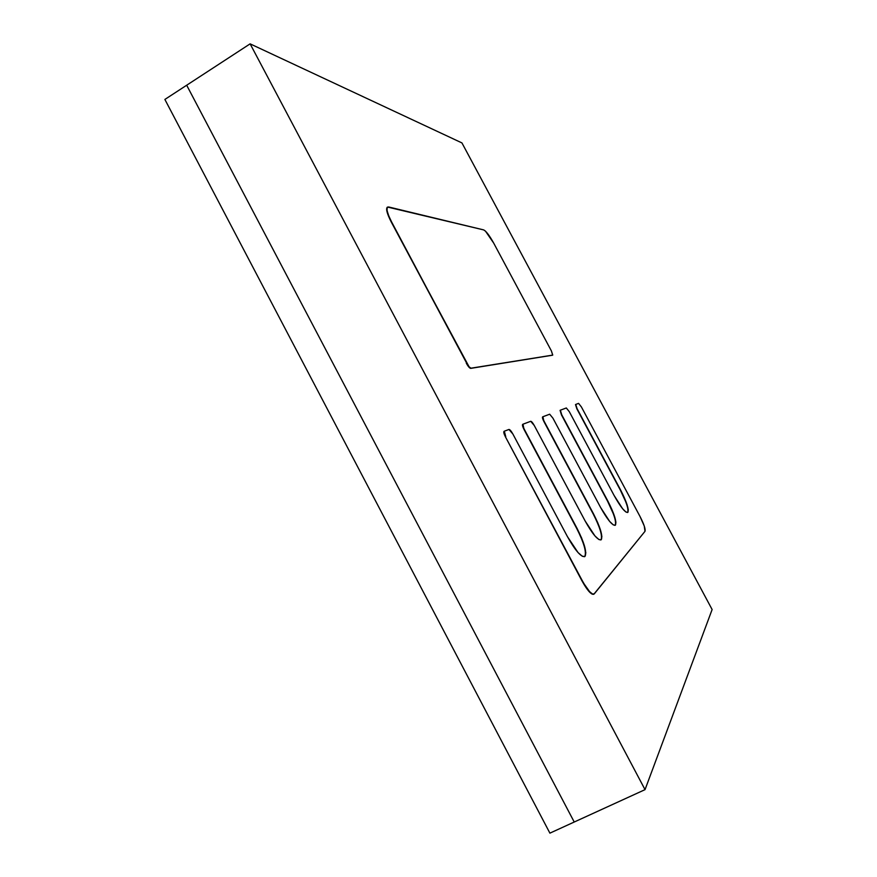 <?xml version="1.0" encoding="UTF-8"?>
<svg xmlns="http://www.w3.org/2000/svg" width="877" height="877" viewBox="0 0 877 877"><rect width="100%" height="100%" fill="white"/><g stroke="black" fill="none" stroke-linecap="round" stroke-linejoin="round"><path stroke-width="1.32" d="M461.938 142.918L250.12 43.85L645.033 789.64L712.124 609.537L461.938 142.918L250.12 43.85L186.68 85.222L250.12 43.85L645.033 789.64L712.124 609.537L461.938 142.918M552.532 355.207L470.686 368.373L468.778 366.97L391.23 221.958L386.812 210.897L387.349 207.191M584.51 556.698L584.674 556.621C580.881 557.027 575.148 550.383 567.463 536.669L512.837 433.951L567.463 536.669L578.031 552.554L582.339 556.292L584.762 556.489C586.691 552.225 584.005 542.874 576.704 528.436L524.073 429.566L522.648 424.38C522.155 424.994 522.626 426.715 524.073 429.566L577 528.283L524.073 429.566L522.966 424.216L530.728 421.3L522.922 424.227C522.44 424.83 522.922 426.562 524.358 429.412L577 528.283C584.301 542.72 586.998 552.072 585.058 556.336L585.814 552.751L584.531 546.163L581.44 537.579L576.77 528.557M600.975 539.826L601.008 539.804C602.642 536.011 600.032 527.384 593.192 513.933L544.003 421.716L542.611 416.893C542.183 417.452 542.655 419.053 544.003 421.716L593.466 513.79L544.003 421.716L542.896 416.739L549.682 414.207L542.874 416.75C542.457 417.299 542.929 418.91 544.277 421.574L593.466 513.79C600.307 527.241 602.916 535.869 601.282 539.662L601.874 536.439L600.592 530.388L597.632 522.44L593.192 513.933M615.04 525.367L615.183 525.301C612.201 525.466 607.333 519.535 600.613 507.498L552.927 418.165L600.613 507.498L609.668 521.453L613.264 524.874L615.172 525.246C616.564 521.837 614.043 513.845 607.608 501.249L561.444 414.843L560.074 410.348L561.444 414.843L607.871 501.118L561.444 414.843L560.348 410.206L566.323 407.969L560.348 410.206L561.708 414.711L607.871 501.118C614.306 513.703 616.827 521.705 615.435 525.115L615.906 522.188L614.624 516.597L607.608 501.249L611.543 509.34M620.39 490.188L576.836 408.781L575.498 404.571L576.836 408.781L620.324 490.068L576.836 408.781L575.75 404.429L578.579 403.376L575.74 404.44L577.077 408.649L620.576 489.936C626.638 501.776 629.083 509.23 627.899 512.311L628.261 509.636L626.989 504.439L620.324 490.068C626.397 501.896 628.842 509.362 627.647 512.442C624.994 512.552 620.488 506.928 614.163 495.582L569.316 411.708L614.163 495.582L622.615 508.737L625.926 512.015L627.636 512.486M504.275 431.232L504.023 431.363C503.464 432.032 503.946 433.874 505.459 436.899L582.383 580.892C587.502 590.046 591.35 594.463 593.926 594.146L644.99 531.33L594.288 593.85L592.468 594.003L589.563 591.602L582.076 581.045L505.459 436.899L582.076 581.045C587.184 590.199 591.032 594.617 593.619 594.299L592.161 594.157L589.256 591.767L582.076 581.045L505.459 436.899L503.935 433.172L504.034 431.352M574.227 822.023L645.033 789.64L574.227 822.023L186.68 85.222L574.227 822.023L549.901 833.15L574.227 822.023L186.68 85.222L164.876 99.441L186.68 85.222L574.227 822.023M552.74 355.086L551.381 350.888L493.685 243.093C489.487 235.562 486.154 231.166 483.698 229.917L388.588 206.961L387.086 207.663L387.108 210.721L388.664 215.687L391.526 221.782L466.63 363.089L391.23 221.958L469.085 366.805L470.982 368.197L552.685 355.108L470.686 368.373L552.685 355.108L551.381 350.888L493.685 243.093L485.496 231.177L483.698 229.917L387.568 207.06C386.044 208.704 387.371 213.615 391.526 221.782L391.23 221.958C387.075 213.791 385.748 208.879 387.272 207.235L387.502 207.093M585.189 521.07L534.268 425.509L585.189 521.07L594.946 535.935L598.859 539.508L600.975 539.892C597.621 540.166 592.359 533.896 585.189 521.07M508.956 429.456L504.363 431.177L508.956 429.456L512.837 433.951C511.159 430.98 509.866 429.478 508.956 429.456M640.002 516.454L581.396 406.95L640.002 516.454L644.266 526.036L644.99 531.33C645.658 529.204 644.003 524.249 640.002 516.454M505.766 436.735L504.319 431.199C503.771 431.857 504.253 433.709 505.766 436.735M530.728 421.3L534.268 425.509C532.712 422.736 531.528 421.333 530.728 421.3M549.682 414.207L552.927 418.165L549.682 414.207M566.323 407.969L569.316 411.708L566.323 407.969M578.579 403.376L581.396 406.95L578.579 403.376M470.686 368.373L470.982 368.197C469.897 368.022 468.45 366.323 466.63 363.089L466.323 363.253C468.143 366.487 469.601 368.197 470.686 368.373M549.901 833.15L164.876 99.441L549.901 833.15"/></g></svg>
